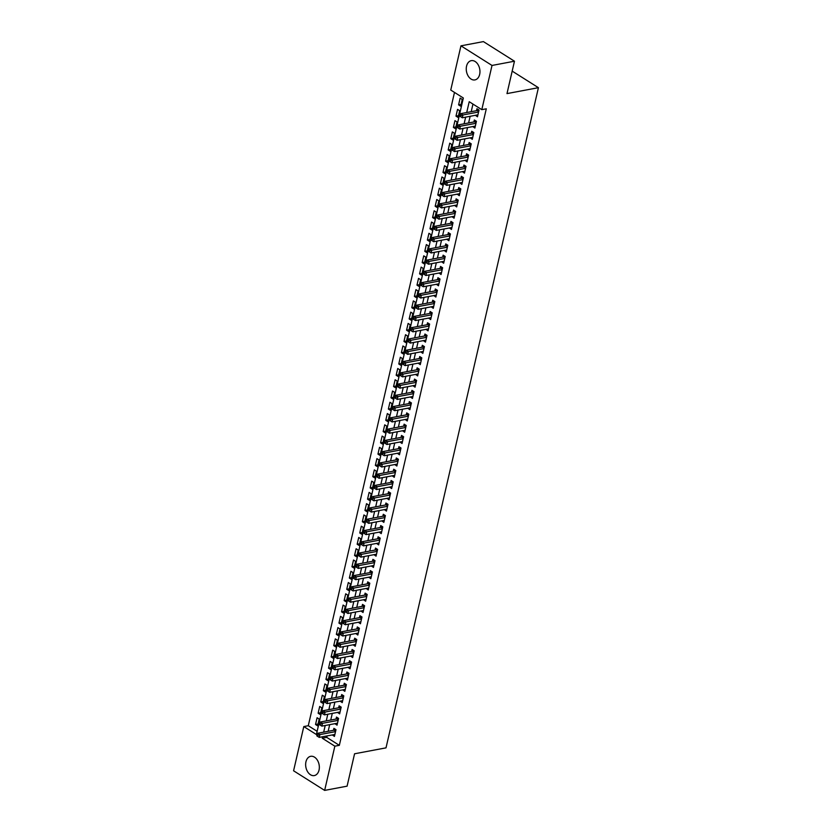 <?xml version="1.0" encoding="UTF-8"?>
<svg xmlns="http://www.w3.org/2000/svg" width="832" height="832" viewBox="0 0 832 832"><rect width="100%" height="100%" fill="white"/><g stroke="black" fill="none" stroke-linecap="round" stroke-linejoin="round"><path stroke-width="1.25" d="M479.648 74.422A9.797 6.729 79.3 0 1 474.916 79.914A9.797 6.729 79.3 0 1 468.177 76.003A9.797 6.729 79.3 0 1 466.554 66.144A9.797 6.729 79.3 0 1 471.286 60.653A9.797 6.729 79.3 0 1 478.026 64.563A9.797 6.729 79.3 0 1 479.648 74.422M319.041 770.078A9.797 6.729 79.3 0 1 314.309 775.58A9.797 6.729 79.3 0 1 307.57 771.67A9.797 6.729 79.3 0 1 305.947 761.81A9.797 6.729 79.3 0 1 310.679 756.319A9.797 6.729 79.3 0 1 317.418 760.23A9.797 6.729 79.3 0 1 319.041 770.078M460.949 45.833L483.402 41.6L514.467 61.214L506.99 93.6L538.418 87.682L386.006 747.854L354.567 753.782L347.09 786.167L324.646 790.4L293.582 770.786L303.794 726.565L316.389 734.521L463.341 97.999L450.746 90.054L460.949 45.833L492.014 65.447L481.801 109.658L469.217 101.712L466.71 112.528M454.49 92.414L308.277 725.722L303.794 726.565M475.415 115.305L477.474 116.802L479.034 110.042L476.944 108.722L476.486 110.687M472.815 126.568L474.874 128.066L476.434 121.306L474.344 119.985L473.886 121.95M470.215 137.831L472.274 139.329L473.834 132.579L471.734 131.248L471.286 133.224M467.615 149.105L469.674 150.602L471.234 143.842L469.134 142.511L468.686 144.487M465.015 160.368L467.074 161.866L468.634 155.106L466.534 153.785L466.076 155.75M462.415 171.631L464.474 173.129L466.034 166.369L463.934 165.048L463.476 167.014M459.815 182.894L461.874 184.392L463.434 177.642L461.334 176.311L460.876 178.287M457.215 194.168L459.274 195.666L460.834 188.906L458.734 187.574L458.276 189.55M454.615 205.431L456.674 206.929L458.234 200.169L456.134 198.848L455.676 200.814M452.015 216.694L454.074 218.192L455.634 211.432L453.534 210.111L453.076 212.077M449.405 227.958L451.464 229.455L453.034 222.706L450.934 221.374L450.476 223.35M446.805 239.231L448.864 240.729L450.424 233.969L448.334 232.638L447.876 234.614M444.205 250.494L446.264 251.992L447.824 245.232L445.734 243.911L445.276 245.877M441.605 261.758L443.664 263.255L445.224 256.495L443.123 255.174L442.676 257.14M439.005 273.021L441.064 274.529L442.624 267.769L440.523 266.438L440.076 268.414M436.405 284.294L438.464 285.792L440.024 279.032L437.923 277.701L437.466 279.677M433.805 295.558L435.864 297.055L437.424 290.295L435.323 288.974L434.866 290.94M431.205 306.821L433.264 308.318L434.824 301.558L432.723 300.238L432.266 302.203M428.605 318.094L430.664 319.592L432.224 312.832L430.123 311.501L429.666 313.477M426.005 329.358L428.064 330.855L429.624 324.095L427.523 322.764L427.066 324.74M423.405 340.621L425.464 342.118L427.024 335.358L424.923 334.038L424.466 336.003M420.805 351.884L422.854 353.382L424.424 346.622L422.323 345.301L421.866 347.266M418.194 363.158L420.254 364.655L421.814 357.895L419.723 356.564L419.266 358.54M415.594 374.421L417.654 375.918L419.214 369.158L417.123 367.827L416.666 369.803M412.994 385.684L415.054 387.182L416.614 380.422L414.513 379.101L414.066 381.066M410.394 396.947L412.454 398.445L414.014 391.685L411.913 390.364L411.466 392.33M407.794 408.221L409.854 409.718L411.414 402.958L409.313 401.627L408.866 403.603M405.194 419.484L407.254 420.982L408.814 414.222L406.713 412.89L406.255 414.866M402.594 430.747L404.654 432.245L406.214 425.485L404.113 424.164L403.655 426.13M399.994 442.01L402.054 443.508L403.614 436.748L401.513 435.427L401.055 437.393M397.394 453.284L399.454 454.782L401.014 448.022L398.913 446.69L398.455 448.666M394.794 464.547L396.854 466.045L398.414 459.285L396.313 457.954L395.855 459.93M392.194 475.81L394.254 477.308L395.814 470.548L393.713 469.227L393.255 471.193M389.584 487.074L391.643 488.571L393.203 481.811L391.113 480.49L390.655 482.466M386.984 498.347L389.043 499.845L390.603 493.085L388.513 491.754L388.055 493.73M384.384 509.61L386.443 511.108L388.003 504.348L385.902 503.017L385.455 504.993M381.784 520.874L383.843 522.371L385.403 515.611L383.302 514.29L382.855 516.256M379.184 532.137L381.243 533.634L382.803 526.874L380.702 525.554L380.255 527.53M376.584 543.41L378.643 544.908L380.203 538.148L378.102 536.817L377.645 538.793M373.984 554.674L376.043 556.171L377.603 549.411L375.502 548.08L375.045 550.056M371.384 565.937L373.443 567.434L375.003 560.674L372.902 559.354L372.445 561.319M368.784 577.2L370.843 578.698L372.403 571.938L370.302 570.617L369.845 572.593M366.184 588.474L368.243 589.971L369.803 583.211L367.702 581.88L367.245 583.856M363.584 599.737L365.643 601.234L367.203 594.474L365.102 593.143L364.645 595.119M360.974 611L363.033 612.498L364.593 605.738L362.502 604.417L362.045 606.382M358.374 622.263L360.433 623.761L361.993 617.001L359.902 615.68L359.445 617.656M355.774 633.537L357.833 635.034L359.393 628.274L357.302 626.943L356.845 628.919M353.174 644.8L355.233 646.298L356.793 639.538L354.692 638.206L354.245 640.182M350.574 656.063L352.633 657.561L354.193 650.801L352.092 649.48L351.645 651.446M347.974 667.326L350.033 668.824L351.593 662.064L349.492 660.743L349.034 662.719M345.374 678.6L347.433 680.098L348.993 673.338L346.892 672.006L346.434 673.982M342.774 689.863L344.833 691.361L346.393 684.601L344.292 683.27L343.834 685.246M340.174 701.126L342.233 702.624L343.793 695.864L341.692 694.543L341.234 696.509M337.574 712.39L339.633 713.887L341.193 707.127L339.092 705.806L338.634 707.782M334.974 723.663L337.033 725.161L338.593 718.401L336.492 717.07L336.034 719.046M318.053 724.027L315.536 724.495L317.096 717.735L319.197 719.066L317.637 725.826L315.536 724.495M320.653 712.754L318.136 713.232L319.696 706.472L321.797 707.793L320.237 714.553L318.136 713.232M323.253 701.49L320.736 701.969L322.296 695.209L324.397 696.53L322.837 703.29L320.736 701.969M325.853 690.227L323.346 690.695L324.906 683.935L326.997 685.266L325.437 692.026L323.346 690.695M328.453 678.964L325.946 679.432L327.506 672.672L329.597 674.003L328.037 680.753L325.946 679.432M331.053 667.69L328.546 668.169L330.106 661.409L332.207 662.73L330.647 669.49L328.546 668.169M333.663 656.427L331.146 656.906L332.706 650.146L334.807 651.466L333.247 658.226L331.146 656.906M336.263 645.164L333.746 645.632L335.306 638.872L337.407 640.203L335.847 646.963L333.746 645.632M338.863 633.89L336.346 634.369L337.906 627.609L340.007 628.94L338.447 635.69L336.346 634.369M341.463 622.627L338.946 623.106L340.506 616.346L342.607 617.666L341.047 624.426L338.946 623.106M344.063 611.364L341.546 611.842L343.106 605.082L345.207 606.403L343.647 613.163L341.546 611.842M346.663 600.101L344.146 600.569L345.706 593.809L347.807 595.14L346.247 601.9L344.146 600.569M349.263 588.827L346.746 589.306L348.306 582.546L350.407 583.877L348.847 590.626L346.746 589.306M351.863 577.564L349.346 578.042L350.906 571.282L353.007 572.603L351.447 579.363L349.346 578.042M354.463 566.301L351.957 566.779L353.517 560.019L355.607 561.34L354.047 568.1L351.957 566.779M357.063 555.038L354.557 555.506L356.117 548.746L358.207 550.077L356.647 556.837L354.557 555.506M359.663 543.764L357.157 544.242L358.717 537.482L360.818 538.814L359.247 545.563L357.157 544.242M362.274 532.501L359.757 532.979L361.317 526.219L363.418 527.54L361.858 534.3L359.757 532.979M364.874 521.238L362.357 521.716L363.917 514.956L366.018 516.277L364.458 523.037L362.357 521.716M367.474 509.974L364.957 510.442L366.517 503.682L368.618 505.014L367.058 511.774L364.957 510.442M370.074 498.701L367.557 499.179L369.117 492.419L371.218 493.74L369.658 500.5L367.557 499.179M372.674 487.438L370.157 487.916L371.717 481.156L373.818 482.477L372.258 489.237L370.157 487.916M375.274 476.174L372.757 476.653L374.317 469.893L376.418 471.214L374.858 477.974L372.757 476.653M377.874 464.911L375.357 465.379L376.917 458.619L379.018 459.95L377.458 466.71L375.357 465.379M380.474 453.638L377.957 454.116L379.517 447.356L381.618 448.677L380.058 455.437L377.957 454.116M383.074 442.374L380.557 442.853L382.127 436.093L384.218 437.414L382.658 444.174L380.557 442.853M385.674 431.111L383.167 431.59L384.727 424.83L386.818 426.15L385.258 432.91L383.167 431.59M388.274 419.848L385.767 420.316L387.327 413.556L389.428 414.887L387.858 421.647L385.767 420.316M390.874 408.574L388.367 409.053L389.927 402.293L392.028 403.614L390.468 410.374L388.367 409.053M393.484 397.311L390.967 397.79L392.527 391.03L394.628 392.35L393.068 399.11L390.967 397.79M396.084 386.048L393.567 386.516L395.127 379.766L397.228 381.087L395.668 387.847L393.567 386.516M398.684 374.785L396.167 375.253L397.727 368.493L399.828 369.824L398.268 376.584L396.167 375.253M401.284 363.511L398.767 363.99L400.327 357.23L402.428 358.55L400.868 365.31L398.767 363.99M403.884 352.248L401.367 352.726L402.927 345.966L405.028 347.287L403.468 354.047L401.367 352.726M406.484 340.985L403.967 341.453L405.527 334.703L407.628 336.024L406.068 342.784L403.967 341.453M409.084 329.722L406.567 330.19L408.127 323.43L410.228 324.761L408.668 331.521L406.567 330.19M411.684 318.448L409.167 318.926L410.738 312.166L412.828 313.487L411.268 320.247L409.167 318.926M414.284 307.185L411.778 307.663L413.338 300.903L415.428 302.224L413.868 308.984L411.778 307.663M416.884 295.922L414.378 296.39L415.938 289.64L418.028 290.961L416.468 297.721L414.378 296.39M419.484 284.658L416.978 285.126L418.538 278.366L420.638 279.698L419.078 286.458L416.978 285.126M422.094 273.385L419.578 273.863L421.138 267.103L423.238 268.424L421.678 275.184L419.578 273.863M424.694 262.122L422.178 262.6L423.738 255.84L425.838 257.161L424.278 263.921L422.178 262.6M427.294 250.858L424.778 251.326L426.338 244.577L428.438 245.898L426.878 252.658L424.778 251.326M429.894 239.595L427.378 240.063L428.938 233.303L431.038 234.634L429.478 241.394L427.378 240.063M432.494 228.322L429.978 228.8L431.538 222.04L433.638 223.361L432.078 230.121L429.978 228.8M435.094 217.058L432.578 217.537L434.138 210.777L436.238 212.098L434.678 218.858L432.578 217.537M437.694 205.795L435.178 206.263L436.738 199.503L438.838 200.834L437.278 207.594L435.178 206.263M440.294 194.532L437.778 195L439.338 188.24L441.438 189.571L439.878 196.331L437.778 195M442.894 183.258L440.388 183.737L441.948 176.977L444.038 178.298L442.478 185.058L440.388 183.737M445.494 171.995L442.988 172.474L444.548 165.714L446.638 167.034L445.078 173.794L442.988 172.474M448.094 160.732L445.588 161.2L447.148 154.44L449.249 155.771L447.678 162.531L445.588 161.2M450.705 149.469L448.188 149.937L449.748 143.177L451.849 144.508L450.289 151.268L448.188 149.937M453.305 138.195L450.788 138.674L452.348 131.914L454.449 133.234L452.889 139.994L450.788 138.674M455.905 126.932L453.388 127.41L454.948 120.65L457.049 121.971L455.489 128.731L453.388 127.41M458.505 115.669L455.988 116.137L457.548 109.377L459.649 110.708L458.089 117.468L455.988 116.137M308.277 725.722L317.127 731.307M460.689 106.205L462.249 99.445L460.148 98.114L458.588 104.874L460.689 106.205M327.09 735.925L326.747 737.381L339.342 745.337L486.294 108.815L481.801 109.658M472.961 104.073L471.203 111.686M470.142 116.303L468.603 122.949M467.542 127.566L466.003 134.212M464.942 138.83L463.403 145.486M462.332 150.093L460.803 156.749M459.732 161.366L458.203 168.012M457.132 172.63L455.603 179.275M454.532 183.893L453.003 190.549M451.932 195.156L450.393 201.812M449.332 206.43L447.793 213.075M446.732 217.693L445.193 224.338M444.132 228.956L442.593 235.612M441.532 240.219L439.993 246.875M438.932 251.493L437.393 258.138M436.332 262.756L434.793 269.402M433.722 274.019L432.193 280.675M431.122 285.282L429.593 291.938M428.522 296.556L426.993 303.202M425.922 307.819L424.393 314.465M423.322 319.082L421.782 325.738M420.722 330.346L419.182 337.002M418.122 341.619L416.582 348.265M415.522 352.882L413.982 359.528M412.922 364.146L411.382 370.802M410.322 375.409L408.782 382.065M407.722 386.682L406.182 393.328M405.122 397.946L403.582 404.591M402.511 409.209L400.982 415.865M399.911 420.472L398.382 427.128M397.311 431.746L395.782 438.391M394.711 443.009L393.182 449.654M392.111 454.272L390.572 460.928M389.511 465.535L387.972 472.191M386.911 476.809L385.372 483.454M384.311 488.072L382.772 494.718M381.711 499.335L380.172 505.991M379.111 510.598L377.572 517.254M376.511 521.872L374.972 528.518M373.901 533.135L372.372 539.781M371.301 544.398L369.772 551.054M368.701 555.662L367.172 562.318M366.101 566.935L364.572 573.581M363.501 578.198L361.962 584.844M360.901 589.462L359.362 596.118M358.301 600.735L356.762 607.381M355.701 611.998L354.162 618.644M353.101 623.262L351.562 629.907M350.501 634.525L348.962 641.181M347.901 645.798L346.362 652.444M345.29 657.062L343.762 663.707M342.69 668.325L341.162 674.97M340.09 679.588L338.562 686.244M337.49 690.862L335.962 697.507M334.89 702.125L333.351 708.77M332.29 713.388L330.751 720.034M329.69 724.651L328.151 731.307M332.363 734.926L334.422 736.424L335.993 729.664L333.892 728.343L333.434 730.309M538.418 87.682L512.179 71.115M514.467 61.214L492.014 65.447M339.342 745.337L334.849 746.179L324.646 790.4M322.598 736.767L322.265 738.234L334.849 746.179M465.65 117.146L464.11 123.791M463.05 128.409L461.51 135.065M460.45 139.672L458.91 146.328M457.85 150.946L456.31 157.591M455.25 162.209L453.71 168.854M452.65 173.472L451.11 180.128M450.039 184.746L448.51 191.391M447.439 196.009L445.91 202.654M444.839 207.272L443.31 213.918M442.239 218.535L440.71 225.191M439.639 229.809L438.1 236.454M437.039 241.072L435.5 247.718M434.439 252.335L432.9 258.981M431.839 263.598L430.3 270.254M429.239 274.872L427.7 281.518M426.639 286.135L425.1 292.781M424.039 297.398L422.5 304.044M421.429 308.662L419.9 315.318M418.829 319.935L417.3 326.581M416.229 331.198L414.7 337.844M413.629 342.462L412.1 349.118M411.029 353.725L409.49 360.381M408.429 364.998L406.89 371.644M405.829 376.262L404.29 382.907M403.229 387.525L401.69 394.181M400.629 398.788L399.09 405.444M398.029 410.062L396.49 416.707M395.429 421.325L393.89 427.97M392.829 432.588L391.29 439.244M390.218 443.851L388.69 450.507M387.618 455.125L386.09 461.77M385.018 466.388L383.49 473.034M382.418 477.651L380.89 484.307M379.818 488.914L378.279 495.57M377.218 500.188L375.679 506.834M374.618 511.451L373.079 518.097M372.018 522.714L370.479 529.37M369.418 533.978L367.879 540.634M366.818 545.251L365.279 551.897M364.218 556.514L362.679 563.16M361.608 567.778L360.079 574.434M359.008 579.041L357.479 585.697M356.408 590.314L354.879 596.96M353.808 601.578L352.279 608.223M351.208 612.841L349.669 619.497M348.608 624.104L347.069 630.76M346.008 635.378L344.469 642.023M343.408 646.641L341.869 653.286M340.808 657.904L339.269 664.56M338.208 669.167L336.669 675.823M335.608 680.441L334.069 687.086M332.998 691.704L331.469 698.35M330.398 702.967L328.869 709.623M327.798 714.23L326.269 720.886M325.198 725.504L323.669 732.15M326.747 737.381L322.265 738.234M334.838 734.625L332.332 735.093M461.105 104.406L458.588 104.874M337.438 723.362L334.932 723.83M340.049 712.088L337.532 712.566M342.649 700.825L340.132 701.303M345.249 689.562L342.732 690.03M347.849 678.298L345.332 678.766M350.449 667.025L347.932 667.503M353.049 655.762L350.532 656.24M355.649 644.498L353.132 644.966M358.249 633.235L355.732 633.703M360.849 621.962L358.342 622.44M363.449 610.698L360.942 611.177M366.049 599.435L363.542 599.903M368.659 588.172L366.142 588.64M371.259 576.898L368.742 577.377M373.859 565.635L371.342 566.114M376.459 554.372L373.942 554.84M379.059 543.109L376.542 543.577M381.659 531.835L379.142 532.314M384.259 520.572L381.742 521.05M386.859 509.309L384.342 509.777M389.459 498.046L386.953 498.514M392.059 486.772L389.553 487.25M394.659 475.509L392.153 475.987M397.27 464.246L394.753 464.714M399.87 452.982L397.353 453.45M402.47 441.709L399.953 442.187M405.07 430.446L402.553 430.924M407.67 419.182L405.153 419.65M410.27 407.919L407.753 408.387M412.87 396.646L410.353 397.124M415.47 385.382L412.953 385.861M418.07 374.119L415.553 374.587M420.67 362.856L418.163 363.324M423.27 351.582L420.763 352.061M425.88 340.319L423.363 340.798M428.48 329.056L425.963 329.524M431.08 317.793L428.563 318.261M433.68 306.519L431.163 306.998M436.28 295.256L433.763 295.734M438.88 283.993L436.363 284.461M441.48 272.73L438.963 273.198M444.08 261.456L441.563 261.934M446.68 250.193L444.163 250.671M449.28 238.93L446.774 239.398M451.88 227.666L449.374 228.134M454.48 216.393L451.974 216.871M457.09 205.13L454.574 205.608M459.69 193.866L457.174 194.334M462.29 182.603L459.774 183.071M464.89 171.33L462.374 171.808M467.49 160.066L464.974 160.545M470.09 148.803L467.574 149.271M472.69 137.53L470.174 138.008M475.29 126.266L472.774 126.745M477.89 115.003L475.384 115.482M335.65 731.12L334.152 730.174L317.814 733.252L319.904 734.583L335.535 731.63M317.918 735.249L319.904 734.583L319.259 737.391L316.815 735.842L317.658 736.372L317.918 735.249L317.075 734.718L316.815 735.842M334.88 734.448L319.259 737.391L317.658 736.372M334.152 730.174A1.258 0.77 122.3 0 0 334.506 730.028L335.546 729.383M317.814 733.252L317.075 734.718M338.25 719.857L336.752 718.91L320.414 721.989L322.504 723.31L338.135 720.366M320.518 723.986L322.504 723.31L321.859 726.128L319.415 724.578L320.258 725.109L320.518 723.986L319.675 723.455L319.415 724.578M337.48 723.185L321.859 726.128L320.258 725.109M336.752 718.91A1.258 0.77 122.3 0 0 337.106 718.765L338.146 718.12M320.414 721.989L319.675 723.455M340.85 708.594L339.352 707.647L323.014 710.726L325.104 712.046L340.735 709.103M323.118 712.712L325.104 712.046L324.459 714.865L322.015 713.315L322.858 713.846L323.118 712.712L322.275 712.182L322.015 713.315M340.08 711.922L324.459 714.865L322.858 713.846M339.352 707.647A1.258 0.77 122.3 0 0 339.706 707.502L340.746 706.857M323.014 710.726L322.275 712.182M343.45 697.32L341.952 696.374L325.614 699.452L327.714 700.783L343.335 697.84M325.718 701.449L327.714 700.783L327.059 703.602L324.615 702.042L325.458 702.572L325.718 701.449L324.875 700.918L324.615 702.042M342.68 700.658L327.059 703.602L325.458 702.572M341.952 696.374A1.258 0.77 122.3 0 0 342.306 696.228L343.346 695.583M325.614 699.452L324.875 700.918M346.06 686.057L344.552 685.11L328.214 688.189L330.314 689.52L345.935 686.566M328.318 690.186L330.314 689.52L329.659 692.328L327.215 690.778L328.058 691.309L328.318 690.186L327.475 689.655L327.215 690.778M345.29 689.385L329.659 692.328L328.058 691.309M344.552 685.11A1.258 0.77 122.3 0 0 344.906 684.965L345.946 684.32M328.214 688.189L327.475 689.655M348.66 674.794L347.152 673.847L330.814 676.926L332.914 678.246L348.535 675.303M330.918 678.922L332.914 678.246L332.259 681.065L329.815 679.515L330.658 680.046L330.918 678.922L330.075 678.392L329.815 679.515M347.89 678.122L332.259 681.065L330.658 680.046M347.152 673.847A1.258 0.77 122.3 0 0 347.516 673.702L348.546 673.057M330.814 676.926L330.075 678.392M351.26 663.53L349.762 662.584L333.414 665.662L335.514 666.983L351.135 664.04M333.518 667.649L335.514 666.983L334.859 669.802L332.426 668.252L333.258 668.782L333.518 667.649L332.686 667.118L332.426 668.252M350.49 666.858L334.859 669.802L333.258 668.782M349.762 662.584A1.258 0.77 122.3 0 0 350.116 662.438L351.156 661.794M333.414 665.662L332.686 667.118M353.86 652.257L352.362 651.31L336.014 654.389L338.114 655.72L353.735 652.777M336.118 656.386L338.114 655.72L337.459 658.538L335.026 656.978L335.858 657.509L336.118 656.386L335.286 655.855L335.026 656.978M353.09 655.595L337.459 658.538L335.858 657.509M352.362 651.31A1.258 0.77 122.3 0 0 352.716 651.165L353.756 650.52M336.014 654.389L335.286 655.855M356.46 640.994L354.962 640.047L338.614 643.126L340.714 644.457L356.335 641.503M338.718 645.122L340.714 644.457L340.059 647.265L337.626 645.715L338.458 646.246L338.718 645.122L337.886 644.592L337.626 645.715M355.69 644.322L340.059 647.265L338.458 646.246M354.962 640.047A1.258 0.77 122.3 0 0 355.316 639.902L356.356 639.257M338.614 643.126L337.886 644.592M359.06 629.73L357.562 628.784L341.214 631.862L343.314 633.183L358.946 630.24M341.328 633.859L343.314 633.183L342.67 636.002L340.226 634.452L341.068 634.982L341.328 633.859L340.486 633.329L340.226 634.452M358.29 633.058L342.67 636.002L341.068 634.982M357.562 628.784A1.258 0.77 122.3 0 0 357.916 628.638L358.956 627.994M341.214 631.862L340.486 633.329M361.66 618.467L360.162 617.521L343.814 620.599L345.914 621.92L361.546 618.977M343.928 622.586L345.914 621.92L345.27 624.738L342.826 623.189L343.668 623.719L343.928 622.586L343.086 622.055L342.826 623.189M360.89 621.795L345.27 624.738L343.668 623.719M360.162 617.521A1.258 0.77 122.3 0 0 360.516 617.375L361.556 616.73M343.814 620.599L343.086 622.055M364.26 607.194L362.762 606.247L346.414 609.326L348.514 610.657L364.146 607.714M346.528 611.322L348.514 610.657L347.87 613.475L345.426 611.915L346.268 612.446L346.528 611.322L345.686 610.792L345.426 611.915M363.49 610.532L347.87 613.475L346.268 612.446M362.762 606.247A1.258 0.77 122.3 0 0 363.116 606.102L364.156 605.457M346.414 609.326L345.686 610.792M366.86 595.93L365.362 594.984L349.024 598.062L351.114 599.394L366.746 596.44M349.128 600.059L351.114 599.394L350.47 602.202L348.026 600.652L348.868 601.182L349.128 600.059L348.286 599.529L348.026 600.652M366.09 599.258L350.47 602.202L348.868 601.182M365.362 594.984A1.258 0.77 122.3 0 0 365.716 594.838L366.756 594.194M349.024 598.062L348.286 599.529M369.46 584.667L367.962 583.721L351.624 586.799L353.714 588.12L369.346 585.177M351.728 588.796L353.714 588.12L353.07 590.938L350.626 589.389L351.468 589.919L351.728 588.796L350.886 588.266L350.626 589.389M368.69 587.995L353.07 590.938L351.468 589.919M367.962 583.721A1.258 0.77 122.3 0 0 368.316 583.575L369.356 582.93M351.624 586.799L350.886 588.266M372.06 573.404L370.562 572.458L354.224 575.536L356.325 576.857L371.946 573.914M354.328 577.522L356.325 576.857L355.67 579.675L353.226 578.126L354.068 578.656L354.328 577.522L353.486 576.992L353.226 578.126M371.29 576.732L355.67 579.675L354.068 578.656M370.562 572.458A1.258 0.77 122.3 0 0 370.916 572.312L371.956 571.667M354.224 575.536L353.486 576.992M374.66 562.13L373.162 561.184L356.824 564.262L358.925 565.594L374.546 562.65M356.928 566.259L358.925 565.594L358.27 568.412L355.826 566.852L356.668 567.382L356.928 566.259L356.086 565.729L355.826 566.852M373.901 565.469L358.27 568.412L356.668 567.382M373.162 561.184A1.258 0.77 122.3 0 0 373.516 561.038L374.556 560.394M356.824 564.262L356.086 565.729M377.27 550.867L375.762 549.921L359.424 552.999L361.525 554.33L377.146 551.377M359.528 554.996L361.525 554.33L360.87 557.138L358.426 555.589L359.268 556.119L359.528 554.996L358.686 554.466L358.426 555.589M376.501 554.195L360.87 557.138L359.268 556.119M375.762 549.921A1.258 0.77 122.3 0 0 376.116 549.775L377.156 549.13M359.424 552.999L358.686 554.466M379.87 539.604L378.373 538.658L362.024 541.736L364.125 543.057L379.746 540.114M362.128 543.733L364.125 543.057L363.47 545.875L361.036 544.326L361.868 544.856L362.128 543.733L361.296 543.202L361.036 544.326M379.101 542.932L363.47 545.875L361.868 544.856M378.373 538.658A1.258 0.77 122.3 0 0 378.726 538.512L379.766 537.867M362.024 541.736L361.296 543.202M382.47 528.341L380.973 527.394L364.624 530.473L366.725 531.794L382.346 528.85M364.728 532.459L366.725 531.794L366.07 534.612L363.636 533.062L364.468 533.593L364.728 532.459L363.896 531.929L363.636 533.062M381.701 531.669L366.07 534.612L364.468 533.593M380.973 527.394A1.258 0.77 122.3 0 0 381.326 527.249L382.366 526.604M364.624 530.473L363.896 531.929M385.07 517.067L383.573 516.121L367.224 519.199L369.325 520.53L384.946 517.587M367.328 521.196L369.325 520.53L368.67 523.349L366.236 521.789L367.068 522.319L367.328 521.196L366.496 520.666L366.236 521.789M384.301 520.406L368.67 523.349L367.068 522.319M383.573 516.121A1.258 0.77 122.3 0 0 383.926 515.975L384.966 515.33M367.224 519.199L366.496 520.666M387.67 505.804L386.173 504.858L369.824 507.936L371.925 509.267L387.556 506.314M369.938 509.933L371.925 509.267L371.28 512.075L368.836 510.526L369.678 511.056L369.938 509.933L369.096 509.402L368.836 510.526M386.901 509.132L371.28 512.075L369.678 511.056M386.173 504.858A1.258 0.77 122.3 0 0 386.526 504.712L387.566 504.067M369.824 507.936L369.096 509.402M390.27 494.541L388.773 493.594L372.424 496.673L374.525 497.994L390.156 495.05M372.538 498.67L374.525 497.994L373.88 500.812L371.436 499.262L372.278 499.793L372.538 498.67L371.696 498.139L371.436 499.262M389.501 497.869L373.88 500.812L372.278 499.793M388.773 493.594A1.258 0.77 122.3 0 0 389.126 493.449L390.166 492.804M372.424 496.673L371.696 498.139M392.87 483.278L391.373 482.321L375.024 485.41L377.125 486.73L392.756 483.787M375.138 487.396L377.125 486.73L376.48 489.549L374.036 487.999L374.878 488.53L375.138 487.396L374.296 486.866L374.036 487.999M392.101 486.606L376.48 489.549L374.878 488.53M391.373 482.321A1.258 0.77 122.3 0 0 391.726 482.186L392.766 481.541M375.024 485.41L374.296 486.866M395.47 472.004L393.973 471.058L377.634 474.136L379.725 475.467L395.356 472.524M377.738 476.133L379.725 475.467L379.08 478.286L376.636 476.726L377.478 477.256L377.738 476.133L376.896 475.602L376.636 476.726M394.701 475.332L379.08 478.286L377.478 477.256M393.973 471.058A1.258 0.77 122.3 0 0 394.326 470.912L395.366 470.267M377.634 474.136L376.896 475.602M398.07 460.741L396.573 459.794L380.234 462.873L382.325 464.204L397.956 461.25M380.338 464.87L382.325 464.204L381.68 467.012L379.236 465.462L380.078 465.993L380.338 464.87L379.496 464.339L379.236 465.462M397.301 464.069L381.68 467.012L380.078 465.993M396.573 459.794A1.258 0.77 122.3 0 0 396.926 459.649L397.966 459.004M380.234 462.873L379.496 464.339M400.67 449.478L399.173 448.531L382.834 451.61L384.935 452.93L400.556 449.987M382.938 453.596L384.935 452.93L384.28 455.749L381.836 454.199L382.678 454.73L382.938 453.596L382.096 453.076L381.836 454.199M399.901 452.806L384.28 455.749L382.678 454.73M399.173 448.531A1.258 0.77 122.3 0 0 399.526 448.386L400.566 447.741M382.834 451.61L382.096 453.076M403.27 438.204L401.773 437.258L385.434 440.346L387.535 441.667L403.156 438.724M385.538 442.333L387.535 441.667L386.88 444.486L384.436 442.936L385.278 443.466L385.538 442.333L384.696 441.802L384.436 442.936M402.511 441.542L386.88 444.486L385.278 443.466M401.773 437.258A1.258 0.77 122.3 0 0 402.126 437.122L403.166 436.478M385.434 440.346L384.696 441.802M405.881 426.941L404.373 425.994L388.034 429.073L390.135 430.404L405.756 427.461M388.138 431.07L390.135 430.404L389.48 433.222L387.036 431.662L387.878 432.193L388.138 431.07L387.296 430.539L387.036 431.662M405.111 430.269L389.48 433.222L387.878 432.193M404.373 425.994A1.258 0.77 122.3 0 0 404.726 425.849L405.766 425.204M388.034 429.073L387.296 430.539M408.481 415.678L406.983 414.731L390.634 417.81L392.735 419.141L408.356 416.187M390.738 419.806L392.735 419.141L392.08 421.949L389.646 420.399L390.478 420.93L390.738 419.806L389.906 419.276L389.646 420.399M407.711 419.006L392.08 421.949L390.478 420.93M406.983 414.731A1.258 0.77 122.3 0 0 407.337 414.586L408.366 413.941M390.634 417.81L389.906 419.276M411.081 404.414L409.583 403.468L393.234 406.546L395.335 407.867L410.956 404.924M393.338 408.533L395.335 407.867L394.68 410.686L392.246 409.136L393.078 409.666L393.338 408.533L392.506 408.013L392.246 409.136M410.311 407.742L394.68 410.686L393.078 409.666M409.583 403.468A1.258 0.77 122.3 0 0 409.937 403.322L410.977 402.678M393.234 406.546L392.506 408.013M413.681 393.141L412.183 392.194L395.834 395.283L397.935 396.604L413.556 393.661M395.938 397.27L397.935 396.604L397.28 399.422L394.846 397.873L395.678 398.403L395.938 397.27L395.106 396.739L394.846 397.873M412.911 396.479L397.28 399.422L395.678 398.403M412.183 392.194A1.258 0.77 122.3 0 0 412.537 392.059L413.577 391.414M395.834 395.283L395.106 396.739M416.281 381.878L414.783 380.931L398.434 384.01L400.535 385.341L416.156 382.398M398.549 386.006L400.535 385.341L399.89 388.159L397.446 386.599L398.289 387.13L398.549 386.006L397.706 385.476L397.446 386.599M415.511 385.206L399.89 388.159L398.289 387.13M414.783 380.931A1.258 0.77 122.3 0 0 415.137 380.786L416.177 380.141M398.434 384.01L397.706 385.476M418.881 370.614L417.383 369.668L401.034 372.746L403.135 374.078L418.766 371.124M401.149 374.743L403.135 374.078L402.49 376.886L400.046 375.336L400.889 375.866L401.149 374.743L400.306 374.213L400.046 375.336M418.111 373.942L402.49 376.886L400.889 375.866M417.383 369.668A1.258 0.77 122.3 0 0 417.737 369.522L418.777 368.878M401.034 372.746L400.306 374.213M421.481 359.351L419.983 358.405L403.634 361.483L405.735 362.804L421.366 359.861M403.749 363.47L405.735 362.804L405.09 365.622L402.646 364.073L403.489 364.603L403.749 363.47L402.906 362.95L402.646 364.073M420.711 362.679L405.09 365.622L403.489 364.603M419.983 358.405A1.258 0.77 122.3 0 0 420.337 358.259L421.377 357.614M403.634 361.483L402.906 362.95M424.081 348.078L422.583 347.131L406.245 350.22L408.335 351.541L423.966 348.598M406.349 352.206L408.335 351.541L407.69 354.359L405.246 352.81L406.089 353.34L406.349 352.206L405.506 351.676L405.246 352.81M423.311 351.416L407.69 354.359L406.089 353.34M422.583 347.131A1.258 0.77 122.3 0 0 422.937 346.996L423.977 346.341M406.245 350.22L405.506 351.676M426.681 336.814L425.183 335.868L408.845 338.946L410.935 340.278L426.566 337.334M408.949 340.943L410.935 340.278L410.29 343.096L407.846 341.536L408.689 342.066L408.949 340.943L408.106 340.413L407.846 341.536M425.911 340.142L410.29 343.096L408.689 342.066M425.183 335.868A1.258 0.77 122.3 0 0 425.537 335.722L426.577 335.078M408.845 338.946L408.106 340.413M429.281 325.551L427.783 324.605L411.445 327.683L413.546 329.014L429.166 326.061M411.549 329.68L413.546 329.014L412.89 331.822L410.446 330.273L411.289 330.803L411.549 329.68L410.706 329.15L410.446 330.273M428.511 328.879L412.89 331.822L411.289 330.803M427.783 324.605A1.258 0.77 122.3 0 0 428.137 324.459L429.177 323.814M411.445 327.683L410.706 329.15M431.881 314.288L430.383 313.342L414.045 316.42L416.146 317.741L431.766 314.798M414.149 318.406L416.146 317.741L415.49 320.559L413.046 319.01L413.889 319.54L414.149 318.406L413.306 317.876L413.046 319.01M431.122 317.616L415.49 320.559L413.889 319.54M430.383 313.342A1.258 0.77 122.3 0 0 430.737 313.196L431.777 312.551M414.045 316.42L413.306 317.876M434.491 303.014L432.983 302.068L416.645 305.157L418.746 306.478L434.366 303.534M416.749 307.143L418.746 306.478L418.09 309.296L415.646 307.746L416.489 308.277L416.749 307.143L415.906 306.613L415.646 307.746M433.722 306.353L418.09 309.296L416.489 308.277M432.983 302.068A1.258 0.77 122.3 0 0 433.337 301.933L434.377 301.278M416.645 305.157L415.906 306.613M437.091 291.751L435.583 290.805L419.245 293.883L421.346 295.214L436.966 292.271M419.349 295.88L421.346 295.214L420.69 298.033L418.246 296.473L419.089 297.003L419.349 295.88L418.506 295.35L418.246 296.473M436.322 295.079L420.69 298.033L419.089 297.003M435.583 290.805A1.258 0.77 122.3 0 0 435.947 290.659L436.977 290.014M419.245 293.883L418.506 295.35M439.691 280.488L438.194 279.542L421.845 282.62L423.946 283.951L439.566 280.998M421.949 284.617L423.946 283.951L423.29 286.759L420.857 285.21L421.689 285.74L421.949 284.617L421.117 284.086L420.857 285.21M438.922 283.816L423.29 286.759L421.689 285.74M438.194 279.542A1.258 0.77 122.3 0 0 438.547 279.396L439.587 278.751M421.845 282.62L421.117 284.086M442.291 269.225L440.794 268.278L424.445 271.357L426.546 272.678L442.166 269.734M424.549 273.343L426.546 272.678L425.89 275.496L423.457 273.946L424.289 274.477L424.549 273.343L423.717 272.813L423.457 273.946M441.522 272.553L425.89 275.496L424.289 274.477M440.794 268.278A1.258 0.77 122.3 0 0 441.147 268.133L442.187 267.488M424.445 271.357L423.717 272.813M444.891 257.951L443.394 257.005L427.045 260.094L429.146 261.414L444.766 258.471M427.149 262.08L429.146 261.414L428.501 264.233L426.057 262.683L426.889 263.214L427.149 262.08L426.317 261.55L426.057 262.683M444.122 261.29L428.501 264.233L426.889 263.214M443.394 257.005A1.258 0.77 122.3 0 0 443.747 256.87L444.787 256.214M427.045 260.094L426.317 261.55M447.491 246.688L445.994 245.742L429.645 248.82L431.746 250.151L447.377 247.208M429.759 250.817L431.746 250.151L431.101 252.97L428.657 251.41L429.499 251.94L429.759 250.817L428.917 250.286L428.657 251.41M446.722 250.016L431.101 252.97L429.499 251.94M445.994 245.742A1.258 0.77 122.3 0 0 446.347 245.596L447.387 244.951M429.645 248.82L428.917 250.286M450.091 235.425L448.594 234.478L432.245 237.557L434.346 238.888L449.977 235.934M432.359 239.554L434.346 238.888L433.701 241.696L431.257 240.146L432.099 240.677L432.359 239.554L431.517 239.023L431.257 240.146M449.322 238.753L433.701 241.696L432.099 240.677M448.594 234.478A1.258 0.77 122.3 0 0 448.947 234.333L449.987 233.688M432.245 237.557L431.517 239.023M452.691 224.162L451.194 223.215L434.845 226.294L436.946 227.614L452.577 224.671M434.959 228.28L436.946 227.614L436.301 230.433L433.857 228.883L434.699 229.414L434.959 228.28L434.117 227.75L433.857 228.883M451.922 227.49L436.301 230.433L434.699 229.414M451.194 223.215A1.258 0.77 122.3 0 0 451.547 223.07L452.587 222.425M434.845 226.294L434.117 227.75M455.291 212.888L453.794 211.942L437.455 215.03L439.546 216.351L455.177 213.408M437.559 217.017L439.546 216.351L438.901 219.17L436.457 217.62L437.299 218.15L437.559 217.017L436.717 216.486L436.457 217.62M454.522 216.226L438.901 219.17L437.299 218.15M453.794 211.942A1.258 0.77 122.3 0 0 454.147 211.806L455.187 211.151M437.455 215.03L436.717 216.486M457.891 201.625L456.394 200.678L440.055 203.757L442.146 205.088L457.777 202.145M440.159 205.754L442.146 205.088L441.501 207.906L439.057 206.346L439.899 206.877L440.159 205.754L439.317 205.223L439.057 206.346M457.122 204.953L441.501 207.906L439.899 206.877M456.394 200.678A1.258 0.77 122.3 0 0 456.747 200.533L457.787 199.888M440.055 203.757L439.317 205.223M460.491 190.362L458.994 189.415L442.655 192.494L444.756 193.825L460.377 190.871M442.759 194.49L444.756 193.825L444.101 196.633L441.657 195.083L442.499 195.614L442.759 194.49L441.917 193.96L441.657 195.083M459.722 193.69L444.101 196.633L442.499 195.614M458.994 189.415A1.258 0.77 122.3 0 0 459.347 189.27L460.387 188.625M442.655 192.494L441.917 193.96M463.102 179.098L461.594 178.152L445.255 181.23L447.356 182.551L462.977 179.608M445.359 183.217L447.356 182.551L446.701 185.37L444.257 183.82L445.099 184.35L445.359 183.217L444.517 182.686L444.257 183.82M462.332 182.426L446.701 185.37L445.099 184.35M461.594 178.152A1.258 0.77 122.3 0 0 461.947 178.006L462.987 177.362M445.255 181.23L444.517 182.686M465.702 167.825L464.194 166.878L447.855 169.967L449.956 171.288L465.577 168.345M447.959 171.954L449.956 171.288L449.301 174.106L446.857 172.557L447.699 173.077L447.959 171.954L447.117 171.423L446.857 172.557M464.932 171.163L449.301 174.106L447.699 173.077M464.194 166.878A1.258 0.77 122.3 0 0 464.558 166.743L465.587 166.088M447.855 169.967L447.117 171.423M468.302 156.562L466.804 155.615L450.455 158.694L452.556 160.025L468.177 157.082M450.559 160.69L452.556 160.025L451.901 162.843L449.467 161.283L450.299 161.814L450.559 160.69L449.727 160.16L449.467 161.283M467.532 159.89L451.901 162.843L450.299 161.814M466.804 155.615A1.258 0.77 122.3 0 0 467.158 155.47L468.198 154.825M450.455 158.694L449.727 160.16M470.902 145.298L469.404 144.352L453.055 147.43L455.156 148.751L470.777 145.808M453.159 149.427L455.156 148.751L454.501 151.57L452.067 150.02L452.899 150.55L453.159 149.427L452.327 148.897L452.067 150.02M470.132 148.626L454.501 151.57L452.899 150.55M469.404 144.352A1.258 0.77 122.3 0 0 469.758 144.206L470.798 143.562M453.055 147.43L452.327 148.897M473.502 134.035L472.004 133.089L455.655 136.167L457.756 137.488L473.377 134.545M455.759 138.154L457.756 137.488L457.101 140.306L454.667 138.757L455.499 139.287L455.759 138.154L454.927 137.623L454.667 138.757M472.732 137.363L457.101 140.306L455.499 139.287M472.004 133.089A1.258 0.77 122.3 0 0 472.358 132.943L473.398 132.298M455.655 136.167L454.927 137.623M476.102 122.762L474.604 121.815L458.255 124.904L460.356 126.225L475.987 123.282M458.37 126.89L460.356 126.225L459.711 129.043L457.267 127.494L458.11 128.014L458.37 126.89L457.527 126.36L457.267 127.494M475.332 126.1L459.711 129.043L458.11 128.014M474.604 121.815A1.258 0.77 122.3 0 0 474.958 121.67L475.998 121.025M458.255 124.904L457.527 126.36M478.702 111.498L477.204 110.552L460.855 113.63L462.956 114.962L478.587 112.018M460.97 115.627L462.956 114.962L462.311 117.78L459.867 116.22L460.71 116.75L460.97 115.627L460.127 115.097L459.867 116.22M477.932 114.826L462.311 117.78L460.71 116.75M477.204 110.552A1.258 0.77 122.3 0 0 477.558 110.406L478.598 109.762M460.855 113.63L460.127 115.097M335.722 730.798L334.506 730.028M338.322 719.534L337.106 718.765M340.922 708.271L339.706 707.502M343.533 696.998L342.306 696.228M346.133 685.734L344.906 684.965M348.733 674.471L347.516 673.702M351.333 663.208L350.116 662.438M353.933 651.934L352.716 651.165M356.533 640.671L355.316 639.902M359.133 629.408L357.916 628.638M361.733 618.145L360.516 617.375M364.333 606.871L363.116 606.102M366.933 595.608L365.716 594.838M369.533 584.345L368.316 583.575M372.143 573.082L370.916 572.312M374.743 561.808L373.516 561.038M377.343 550.545L376.116 549.775M379.943 539.282L378.726 538.512M382.543 528.018L381.326 527.249M385.143 516.745L383.926 515.975M387.743 505.482L386.526 504.712M390.343 494.218L389.126 493.449M392.943 482.955L391.726 482.186M395.543 471.682L394.326 470.912M398.143 460.418L396.926 459.649M400.754 449.155L399.526 448.386M403.354 437.892L402.126 437.122M405.954 426.618L404.726 425.849M408.554 415.355L407.337 414.586M411.154 404.092L409.937 403.322M413.754 392.829L412.537 392.059M416.354 381.555L415.137 380.786M418.954 370.292L417.737 369.522M421.554 359.029L420.337 358.259M424.154 347.766L422.937 346.996M426.754 336.492L425.537 335.722M429.354 325.229L428.137 324.459M431.964 313.966L430.737 313.196M434.564 302.702L433.337 301.933M437.164 291.429L435.947 290.659M439.764 280.166L438.547 279.396M442.364 268.902L441.147 268.133M444.964 257.639L443.747 256.87M447.564 246.366L446.347 245.596M450.164 235.102L448.947 234.333M452.764 223.839L451.547 223.07M455.364 212.576L454.147 211.806M457.964 201.302L456.747 200.533M460.574 190.039L459.347 189.27M463.174 178.776L461.947 178.006M465.774 167.513L464.558 166.743M468.374 156.239L467.158 155.47M470.974 144.976L469.758 144.206M473.574 133.713L472.358 132.943M476.174 122.45L474.958 121.67M478.774 111.176L477.558 110.406"/></g></svg>
